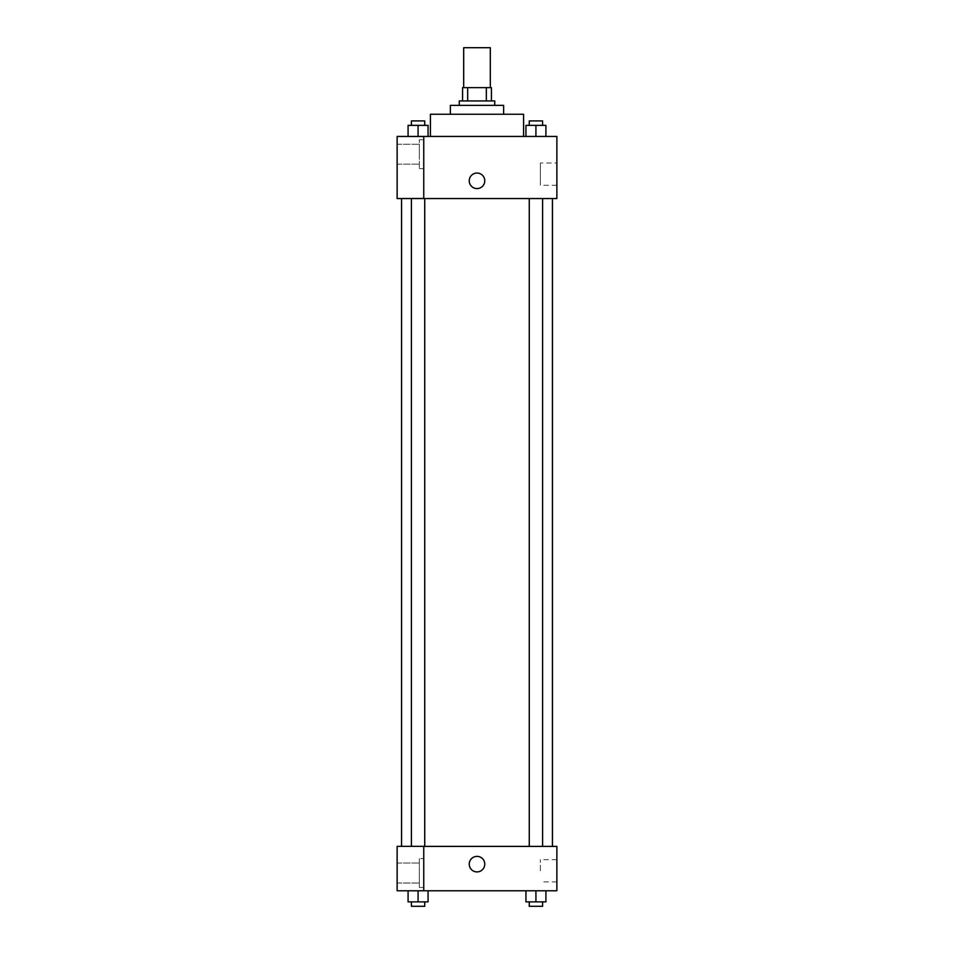 <?xml version="1.0" encoding="UTF-8"?>
<svg xmlns="http://www.w3.org/2000/svg" width="954" height="954" viewBox="0 0 954 954"><rect width="100%" height="100%" fill="white"/><g stroke="black" fill="none" stroke-linecap="round" stroke-linejoin="round"><path stroke-width="0.72" stroke-dasharray="4.77 3.58" d="M463.692 47.7L490.308 47.7M477 87.637L463.692 87.637L477 87.637M486.337 100.945L486.337 87.637L491.417 87.637L491.417 100.945L467.663 100.945L491.417 100.945M486.337 87.637L462.583 87.637M467.663 100.945L462.583 100.945L467.663 100.945L467.663 87.637M494.744 100.945L459.256 100.945M459.256 105.381L494.744 105.381L459.256 105.381M503.629 105.381L450.371 105.381M450.371 114.253L503.629 114.253L450.371 114.253M523.591 114.253L430.409 114.253M430.409 136.446L523.591 136.446L430.409 136.446M556.874 136.446L397.126 136.446L397.126 198.492L423.755 198.492L423.755 136.517L397.126 136.517L423.755 136.517L423.755 198.492L397.126 198.563L556.874 198.563L556.874 136.446M408.085 136.446L428.06 136.446L408.085 136.446L428.06 136.446L408.085 136.446L418.079 136.446L418.079 125.356L408.085 125.356L424.733 125.356L408.085 125.356L408.085 136.446L418.079 136.446L408.085 136.446L408.085 125.356L408.085 136.446L428.06 136.446L418.079 136.446L418.079 125.356L428.06 125.356L411.412 125.356L428.06 125.356L428.06 136.446L428.06 125.356M525.94 136.446L545.915 136.446L525.94 136.446L545.915 136.446L525.94 136.446L535.921 136.446L535.921 125.356L525.94 125.356L542.587 125.356L525.94 125.356L525.94 136.446L535.921 136.446L525.94 136.446L525.94 125.356L525.94 136.446L545.915 136.446L535.921 136.446L535.921 125.356L545.915 125.356L529.267 125.356L545.915 125.356L545.915 136.446L545.915 125.356M484.763 180.819A7.763 7.763 0 0 0 473.112 174.093A7.763 7.763 0 0 0 473.112 187.544A7.763 7.763 0 0 0 484.763 180.819A7.763 7.763 0 0 1 473.112 187.544A7.763 7.763 0 0 1 473.112 174.093A7.763 7.763 0 0 1 484.763 180.819M423.755 139.773L423.755 168.619L423.755 139.773L419.319 139.773L419.319 168.619L419.319 139.773L419.319 168.619L419.319 139.773L423.755 139.773L423.755 168.619L423.755 139.773M419.319 154.19L419.319 144.209L419.319 154.19M397.126 154.19L397.126 144.209L397.126 154.19M556.874 163.027L556.874 185.291L556.874 163.027L540.358 163.027L540.358 185.291L540.358 163.027M397.126 198.492L423.755 198.492L423.755 136.517L397.126 136.517M469.237 180.819A7.763 7.763 0 0 0 480.888 187.544A7.763 7.763 0 0 0 480.888 174.093A7.763 7.763 0 0 0 469.237 180.819M397.126 188.582L397.126 173.056L397.138 188.582M535.921 198.563L542.587 198.563L535.921 198.563M418.079 198.563L411.412 198.563L418.079 198.563M477 198.563L552.438 198.563L477 198.563M477 846.401L401.562 846.401L477 846.401M535.921 846.401L542.587 846.401L535.921 846.401M418.079 846.401L411.412 846.401L418.079 846.401M397.126 846.401L423.755 846.401L397.126 846.401L397.126 890.774L423.755 890.774L423.755 846.329L397.126 846.401M423.755 890.774L556.874 890.774L556.874 846.401L423.755 846.329L423.755 890.774L423.755 846.401M397.126 864.145L397.126 871.908L397.126 864.145M397.126 873.017L397.126 883.01L397.126 873.017M397.138 864.145L397.138 856.382L397.138 864.145M419.319 873.017L419.319 883.01L419.319 873.017M419.319 858.6L419.319 887.447L419.319 858.6L419.319 887.447L419.319 858.6L423.755 858.6L423.755 887.447L423.755 858.6L419.319 858.6M423.755 858.6L423.755 887.447L423.755 858.6M423.755 846.329L397.126 846.329L423.755 846.329M428.06 901.864L428.06 890.774L428.06 901.864L418.079 901.864L428.06 901.864L418.079 901.864L418.079 890.774L428.048 890.774L408.085 890.774L428.06 890.774L408.085 890.774L428.06 890.774L418.079 890.774L418.079 901.864L408.085 901.864L408.085 890.774L408.085 901.864L424.733 901.864L408.085 901.864L408.085 890.774M545.915 901.864L545.915 890.774L545.915 901.864L535.921 901.864L545.915 901.864L535.921 901.864L535.921 890.774L525.952 890.774L545.903 890.774L525.94 890.774L545.915 890.774L525.94 890.774L545.915 890.774L535.921 890.774L535.921 901.864L525.94 901.864L525.94 890.774L525.94 901.864L542.587 901.864L525.94 901.864L525.94 890.774M556.874 870.799L556.874 859.673L556.874 870.799M540.358 870.799L540.358 859.673L540.358 870.799M469.237 864.145A7.763 7.763 0 0 0 480.888 870.871A7.763 7.763 0 0 0 480.888 857.419A7.763 7.763 0 0 0 469.237 864.145M484.763 864.145A7.763 7.763 0 0 0 473.112 857.419A7.763 7.763 0 0 0 473.112 870.871A7.763 7.763 0 0 0 484.763 864.145A7.763 7.763 0 0 1 473.112 870.871A7.763 7.763 0 0 1 473.112 857.419A7.763 7.763 0 0 1 484.763 864.145M529.267 901.864L529.267 906.3L542.587 906.3L529.267 906.3L542.587 906.3L542.587 901.864L529.267 901.864L542.587 901.864M535.921 901.864L535.921 890.774M411.412 901.864L411.412 906.3L424.733 906.3L411.412 906.3L424.733 906.3L424.733 901.864L411.412 901.864L424.733 901.864M418.079 901.864L418.079 890.774M529.267 125.356L529.267 120.919L542.587 120.919L529.267 120.919L542.587 120.919L542.587 125.356M535.921 136.446L535.921 125.356M411.412 125.356L411.412 120.919L424.733 120.919L411.412 120.919L424.733 120.919L424.733 125.356M418.079 136.446L418.079 125.356M423.755 168.619L419.319 168.619L423.755 168.619M397.126 164.171L419.319 164.171L397.126 164.171M397.126 144.209L419.319 144.209L397.126 144.209M556.874 185.291L540.358 185.291M424.733 846.401L424.733 198.563M411.412 846.329L411.412 198.563M542.587 846.401L542.587 198.563M529.267 846.401L529.267 198.563M397.126 883.01L419.319 883.01L397.126 883.01M397.126 863.036L419.319 863.036L397.126 863.036M423.755 887.447L419.319 887.447L423.755 887.447M556.874 859.673L540.358 859.673M556.874 881.925L540.358 881.925"/><path stroke-width="1.43" d="M490.308 87.637L490.308 47.7L463.692 47.7L463.692 87.637M467.663 100.945L467.663 87.637L462.583 87.637L462.583 100.945L462.583 87.637M467.663 87.637L491.417 87.637L491.417 100.945M486.337 100.945L486.337 87.637M459.256 105.381L459.256 100.945L494.744 100.945L494.744 105.381M450.371 114.253L450.371 105.381L503.629 105.381L503.629 114.253M430.409 136.446L430.409 114.253L523.591 114.253L523.591 136.446M397.126 136.446L556.874 136.446L556.874 198.563L397.126 198.563L423.755 198.492L423.755 136.517L397.126 136.446M469.237 180.819A7.763 7.763 0 0 1 480.888 174.093A7.763 7.763 0 0 1 480.888 187.544A7.763 7.763 0 0 1 469.237 180.819M397.126 136.517L397.126 198.492M423.755 846.401L556.874 846.401L556.874 890.774L397.126 890.774L397.126 846.329L423.755 846.329L423.755 890.774M469.237 864.145A7.763 7.763 0 0 1 480.888 857.419A7.763 7.763 0 0 1 480.888 870.871A7.763 7.763 0 0 1 469.237 864.145M525.94 890.774L525.94 901.864L545.915 901.864L545.915 890.774L545.915 901.864M535.921 901.864L535.921 890.774M542.587 901.864L542.587 906.3L529.267 906.3L529.267 901.864M408.085 890.774L408.085 901.864L428.06 901.864L428.06 890.774L428.06 901.864M418.079 901.864L418.079 890.774M424.733 901.864L424.733 906.3L411.412 906.3L411.412 901.864M525.94 136.446L525.94 125.356L545.915 125.356L545.915 136.446L545.915 125.356M535.921 136.446L535.921 125.356M542.587 125.356L542.587 120.919L529.267 120.919L529.267 125.356M408.085 136.446L408.085 125.356L428.06 125.356L428.06 136.446L428.06 125.356M418.079 136.446L418.079 125.356M424.733 125.356L424.733 120.919L411.412 120.919L411.412 125.356M552.438 846.401L552.438 198.563M401.562 846.329L401.562 198.563M529.267 198.563L529.267 846.401M542.587 198.563L542.587 846.401M424.733 846.401L424.733 198.563M411.412 846.329L411.412 198.563"/></g></svg>
